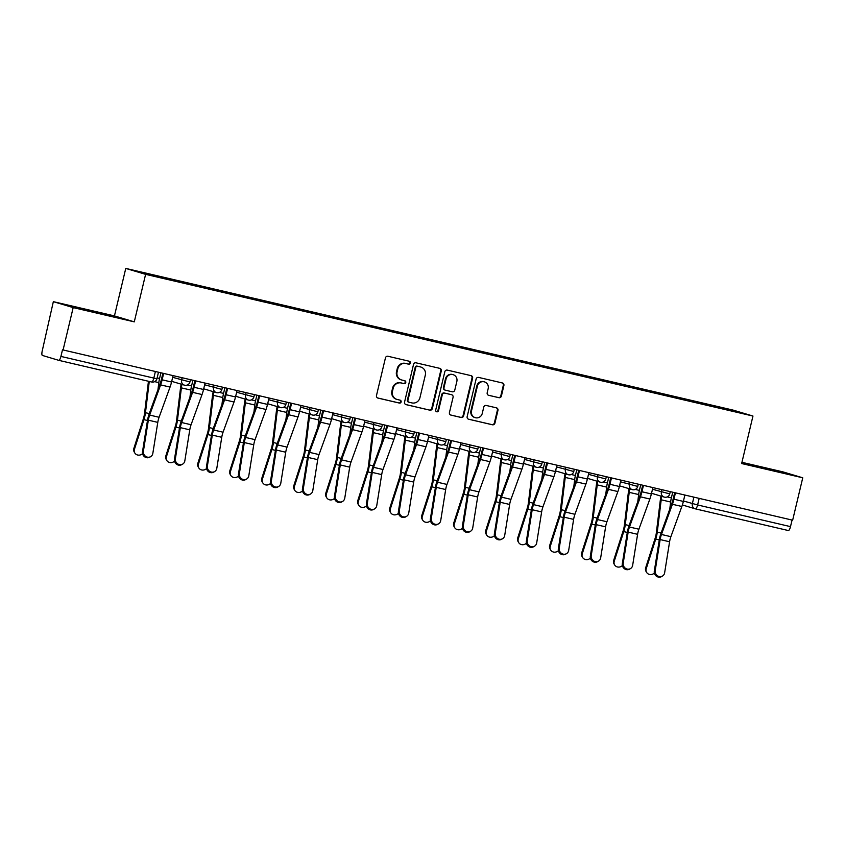 <?xml version="1.0" encoding="UTF-8"?>
<svg xmlns="http://www.w3.org/2000/svg" width="845" height="845" viewBox="0 0 845 845"><rect width="100%" height="100%" fill="white"/><g stroke="black" fill="none" stroke-linecap="round" stroke-linejoin="round"><path stroke-width="1.27" d="M410.395 363.044A1.5 1.447 106.7 0 0 409.339 361.259L387.95 356.263A2.155 2.07 106.7 0 0 385.447 357.889L376.479 395.523A2.155 2.07 106.7 0 0 377.99 398.09L399.379 403.076A1.5 1.447 106.7 0 0 401.132 401.935A1.5 1.447 106.7 0 0 400.076 400.15L397.308 399.505A6.876 6.612 106.7 0 1 392.46 391.309L393.21 388.172A6.876 6.612 106.7 0 1 401.238 382.986L404.005 383.63A1.5 1.447 106.7 0 0 405.769 382.489A1.5 1.447 106.7 0 0 404.702 380.704L401.935 380.06A6.876 6.612 106.7 0 1 397.097 371.863L397.837 368.726A6.876 6.612 106.7 0 1 405.875 363.54L408.642 364.184A1.5 1.447 106.7 0 0 410.395 363.044M401.565 379.954L400.984 379.785A6.876 6.612 106.7 0 1 396.516 371.684L397.266 368.557A6.876 6.612 106.7 0 1 405.294 363.361L408.061 364.005A1.5 1.447 106.7 0 0 409.064 361.195M377.63 397.963L398.798 402.896A1.5 1.447 106.7 0 0 399.801 400.086M396.928 399.4L396.347 399.231A6.876 6.612 106.7 0 1 391.879 391.129L392.629 388.003A6.876 6.612 106.7 0 1 400.667 382.806L403.435 383.45A1.5 1.447 106.7 0 0 404.428 380.641M756.539 466.07L744.434 463.461L750.994 465.257L777.664 471.383L756.539 466.07M90.531 310.696L78.427 308.087L84.986 309.883L111.667 316.009L90.531 310.696M498.867 397.699A2.155 2.07 106.7 0 0 501.381 396.083L503.895 385.521A2.155 2.07 106.7 0 0 502.374 382.965L478.629 377.419A2.155 2.07 106.7 0 0 476.115 379.046L467.148 416.68A2.155 2.07 106.7 0 0 468.669 419.236L492.413 424.781A2.155 2.07 106.7 0 0 494.927 423.155L497.958 410.406A2.155 2.07 106.7 0 0 496.448 407.839L486.287 405.473A2.155 2.07 106.7 0 0 483.773 407.089L482.263 413.416A5.746 5.524 106.7 0 1 475.239 417.673A5.746 5.524 106.7 0 1 471.499 410.902L477.404 386.133A5.746 5.524 106.7 0 1 484.438 381.877A5.746 5.524 106.7 0 1 488.167 388.637L487.185 392.767A2.155 2.07 106.7 0 0 488.706 395.333L498.286 397.53A2.155 2.07 106.7 0 0 500.8 395.904L503.314 385.352A2.155 2.07 106.7 0 0 502.162 382.912M134.281 321.861L114.445 315.914L53.341 301.665L73.177 307.601L134.281 321.861L145.604 274.35L752.958 416.046L741.646 463.546L802.75 477.805L792.652 520.193L62.498 349.819L60.924 356.421L153.822 378.095L156.916 378.761L158.469 372.244M73.177 307.601L63.079 349.988M441.291 370.913A2.155 2.07 106.7 0 0 439.78 368.357L416.036 362.822A2.155 2.07 106.7 0 0 413.522 364.438L404.554 402.072A2.155 2.07 106.7 0 0 406.065 404.639L429.82 410.174A2.155 2.07 106.7 0 0 432.334 408.558L441.291 370.913L440.72 370.744A2.155 2.07 106.7 0 0 439.569 368.304M447.332 370.121L471.077 375.655A2.155 2.07 106.7 0 1 472.598 378.222L463.63 415.856A2.155 2.07 106.7 0 1 461.116 417.472L450.955 415.106A2.155 2.07 106.7 0 1 449.434 412.55L453.078 397.277A2.155 2.07 106.7 0 0 451.557 394.721L444.819 393.147A2.155 2.07 106.7 0 0 442.305 394.773L438.523 410.659A1.5 1.447 106.7 0 1 436.675 411.779A1.5 1.447 106.7 0 1 435.703 410.005L444.819 371.737A2.155 2.07 106.7 0 1 447.332 370.121M53.341 301.665L42.25 350.833A4.383 1.204 -76.9 0 0 42.387 355.439L58.759 360.34A4.383 1.204 -76.9 0 0 58.78 360.34A4.383 1.204 -76.9 0 0 60.924 356.421M114.445 315.914L125.768 268.414L733.122 410.11L752.958 416.046M802.75 477.805L782.914 471.869L741.942 462.31M792.061 520.055L790.497 526.625A4.383 1.204 103.1 0 1 788.343 530.544A4.383 1.204 103.1 0 1 788.332 530.544L695.477 508.88M699.66 403.371L699.639 402.632L734.083 410.67L743.801 413.575L710.708 405.949L180.45 282.241L134.925 270.886L169.38 278.924L169.391 279.568M699.639 402.632L169.38 278.924M145.604 274.35L125.768 268.414M698.097 403.002L698.276 402.22M733.534 411.177L734.083 410.67M405.706 404.512L429.239 410.005A2.155 2.07 106.7 0 0 431.753 408.378L440.72 370.744M417.546 366.265A1.5 1.447 106.7 0 0 415.793 367.395L407.924 400.435A1.5 1.447 106.7 0 0 408.98 402.22L411.895 402.907A6.876 6.612 106.7 0 0 419.933 397.72L425.31 375.138A6.876 6.612 106.7 0 0 420.461 366.941L416.965 366.086A1.5 1.447 106.7 0 0 415.212 367.226L415.793 367.395M408.811 402.178L408.399 402.051A1.5 1.447 106.7 0 1 407.343 400.255L415.212 367.226M420.842 367.047L420.271 366.867A6.876 6.612 106.7 0 0 419.891 366.772L420.461 366.941M416.965 366.086L419.891 366.772M450.586 414.979L460.536 417.303A2.155 2.07 106.7 0 0 463.049 415.687L472.017 378.042A2.155 2.07 106.7 0 0 470.866 375.613M451.219 394.615A2.155 2.07 106.7 0 0 450.976 394.552L444.238 392.978A2.155 2.07 106.7 0 0 441.724 394.594L437.942 410.49L438.523 410.659M436.4 411.652A1.5 1.447 106.7 0 0 437.942 410.49M456.849 381.444A5.746 5.524 106.7 0 0 453.11 374.673A5.746 5.524 106.7 0 0 446.075 378.93L443.995 387.665A2.155 2.07 106.7 0 0 445.516 390.221L452.255 391.795A2.155 2.07 106.7 0 0 454.768 390.168L456.849 381.444M453.11 374.673L452.529 374.504A5.746 5.524 106.7 0 0 445.505 378.761L446.075 378.93M444.935 390.052A2.155 2.07 106.7 0 1 443.424 387.485L445.505 378.761M488.336 395.207L498.286 397.53M484.438 381.877L483.858 381.697A5.746 5.524 106.7 0 0 476.823 385.954L477.404 386.133M475.239 417.673L474.658 417.493A5.746 5.524 106.7 0 1 470.918 410.733L476.823 385.954M468.299 419.12L491.832 424.602A2.155 2.07 106.7 0 0 494.346 422.986L497.388 410.226A2.155 2.07 106.7 0 0 496.237 407.797M134.767 452.941L134.218 451.98A5.038 4.647 -29.8 0 1 133.869 448.378L134.418 449.339A5.038 4.647 150.2 0 0 142.552 453.617M160.92 372.814L159.578 378.465A10.953 3.01 -76.9 0 0 158.828 382.605L157.962 389.703M148.445 381.264L144.516 413.564A8.101 2.229 103.1 0 1 143.386 418.708L133.869 448.378M149.269 381.454L145.467 412.709A10.953 3.01 103.1 0 1 143.935 419.669L134.418 449.339M143.396 451.209A5.038 4.69 59.9 0 0 150.642 456.659A5.038 4.69 59.9 0 0 152.829 453.406L157.783 422.373L148.35 420.176L143.396 451.209L142.499 451.726A5.038 4.69 -120.1 0 0 149.745 457.187L150.642 456.659M162.874 373.268L161.363 379.595A10.953 3.01 103.1 0 1 160.17 383.609L149.206 413.796A10.953 3.01 -76.9 0 0 147.442 420.694L142.499 451.726M163.634 373.448L162.124 379.817A13.795 3.792 103.1 0 1 160.613 384.876L149.649 415.075A8.101 2.229 -76.9 0 0 148.35 420.176M173.067 375.655L171.556 382.024A13.795 3.792 103.1 0 1 170.046 387.084L159.082 417.272A8.101 2.229 -76.9 0 0 157.783 422.373M166.75 460.398L166.201 459.448A5.038 4.647 -29.8 0 1 165.852 455.846L166.402 456.796A5.038 4.647 150.2 0 0 174.545 461.085M192.903 380.282L191.561 385.922A10.953 3.01 -76.9 0 0 190.812 390.073L189.945 397.161M181.221 384.19A13.795 3.792 -76.9 0 0 180.429 388.721L176.51 421.021A8.101 2.229 103.1 0 1 175.369 426.176L165.852 455.846M181.971 384.412A10.953 3.01 -76.9 0 0 181.379 387.876L177.461 420.166A10.953 3.01 103.1 0 1 175.918 427.137L166.402 456.796M198.744 467.866L198.195 466.905A5.038 4.647 -29.8 0 1 197.846 463.303L198.395 464.264A5.038 4.647 150.2 0 0 206.529 468.542M224.897 387.739L223.555 393.39A10.953 3.01 -76.9 0 0 222.795 397.53L221.939 404.628M213.204 391.657A13.795 3.792 -76.9 0 0 212.422 396.189L208.493 428.489A8.101 2.229 103.1 0 1 207.363 433.633L197.846 463.303M213.965 391.879A10.953 3.01 -76.9 0 0 213.362 395.333L209.444 427.633A10.953 3.01 103.1 0 1 207.912 434.594L198.395 464.264M175.39 458.666A5.038 4.69 59.9 0 0 182.636 464.127A5.038 4.69 59.9 0 0 184.823 460.874L189.766 429.83L180.334 427.633L175.39 458.666L174.482 459.194A5.038 4.69 -120.1 0 0 181.728 464.644L182.636 464.127M194.857 380.736L193.357 387.052A10.953 3.01 103.1 0 1 192.164 391.077L181.2 421.264A10.953 3.01 -76.9 0 0 179.436 428.161L174.482 459.194M195.628 380.915L194.107 387.285A13.795 3.792 103.1 0 1 192.607 392.344L181.643 422.532A8.101 2.229 -76.9 0 0 180.334 427.633M205.06 383.112L203.539 389.482A13.795 3.792 103.1 0 1 202.039 394.541L191.076 424.729A8.101 2.229 -76.9 0 0 189.766 429.83M207.374 466.134A5.038 4.69 59.9 0 0 214.619 471.584A5.038 4.69 59.9 0 0 216.806 468.331L221.749 437.298L212.317 435.101L207.374 466.134L206.476 466.651A5.038 4.69 -120.1 0 0 213.722 472.112L214.619 471.584M226.851 388.193L225.34 394.52A10.953 3.01 103.1 0 1 224.147 398.534L213.183 428.721A10.953 3.01 -76.9 0 0 211.419 435.619L206.476 466.651M227.611 388.373L226.09 394.742A13.795 3.792 103.1 0 1 224.59 399.801L213.627 429.999A8.101 2.229 -76.9 0 0 212.317 435.101M237.044 390.58L235.523 396.949A13.795 3.792 103.1 0 1 234.023 402.009L223.059 432.196A8.101 2.229 -76.9 0 0 221.749 437.298M230.727 475.323L230.178 474.372A5.038 4.647 -29.8 0 1 229.829 470.771L230.379 471.721A5.038 4.647 150.2 0 0 238.522 476.01M256.88 395.207L255.539 400.847A10.953 3.01 -76.9 0 0 254.789 404.998L253.922 412.085M245.198 399.115A13.795 3.792 -76.9 0 0 244.406 403.646L240.487 435.946A8.101 2.229 103.1 0 1 239.346 441.101L229.829 470.771M245.948 399.336A10.953 3.01 -76.9 0 0 245.356 402.801L241.427 435.09A10.953 3.01 103.1 0 1 239.895 442.062L230.379 471.721M262.71 482.791L262.161 481.83A5.038 4.647 -29.8 0 1 261.823 478.228L262.373 479.189A5.038 4.647 150.2 0 0 270.506 483.467M288.874 402.664L287.532 408.315A10.953 3.01 -76.9 0 0 286.772 412.455L285.916 419.553M277.181 406.582A13.795 3.792 -76.9 0 0 276.399 411.114L272.47 443.414A8.101 2.229 103.1 0 1 271.34 448.568L261.823 478.228M277.931 406.804A10.953 3.01 -76.9 0 0 277.34 410.258L273.421 442.558A10.953 3.01 103.1 0 1 271.889 449.519L262.373 479.189M294.704 490.248L294.155 489.297A5.038 4.647 -29.8 0 1 293.807 485.695L294.356 486.646A5.038 4.647 150.2 0 0 302.499 490.934M320.857 410.131L319.516 415.772A10.953 3.01 -76.9 0 0 318.766 419.923L317.9 427.01M309.175 414.039A13.795 3.792 -76.9 0 0 308.383 418.571L304.464 450.871A8.101 2.229 103.1 0 1 303.323 456.025L293.807 485.695M309.925 414.261A10.953 3.01 -76.9 0 0 309.333 417.726L305.404 450.015A10.953 3.01 103.1 0 1 303.873 456.987L294.356 486.646M239.367 473.591A5.038 4.69 59.9 0 0 246.613 479.052A5.038 4.69 59.9 0 0 248.8 475.798L253.743 444.755L244.311 442.558L239.367 473.591L238.459 474.119A5.038 4.69 -120.1 0 0 245.705 479.569L246.613 479.052M258.834 395.661L257.334 401.977A10.953 3.01 103.1 0 1 256.141 406.001L245.177 436.189A10.953 3.01 -76.9 0 0 243.413 443.086L238.459 474.119M259.605 395.84L258.084 402.209A13.795 3.792 103.1 0 1 256.584 407.269L245.62 437.457A8.101 2.229 -76.9 0 0 244.311 442.558M269.037 398.037L267.516 404.406A13.795 3.792 103.1 0 1 266.017 409.466L255.053 439.653A8.101 2.229 -76.9 0 0 253.743 444.755M271.351 481.058A5.038 4.69 59.9 0 0 278.596 486.509A5.038 4.69 59.9 0 0 280.783 483.255L285.726 452.223L276.294 450.026L271.351 481.058L270.453 481.576A5.038 4.69 -120.1 0 0 277.699 487.037L278.596 486.509M290.828 403.128L289.317 409.445A10.953 3.01 103.1 0 1 288.124 413.458L277.16 443.646A10.953 3.01 -76.9 0 0 275.396 450.543L270.453 481.576M291.588 403.297L290.067 409.667A13.795 3.792 103.1 0 1 288.567 414.726L277.604 444.924A8.101 2.229 -76.9 0 0 276.294 450.026M301.021 405.505L299.5 411.874A13.795 3.792 103.1 0 1 298 416.934L287.036 447.121A8.101 2.229 -76.9 0 0 285.726 452.223M303.344 488.516A5.038 4.69 59.9 0 0 310.59 493.976A5.038 4.69 59.9 0 0 312.777 490.723L317.72 459.68L308.288 457.483L303.344 488.516L302.436 489.044A5.038 4.69 -120.1 0 0 309.682 494.494L310.59 493.976M322.811 410.585L321.311 416.902A10.953 3.01 103.1 0 1 320.118 420.926L309.154 451.114A10.953 3.01 -76.9 0 0 307.379 458.011L302.436 489.044M323.572 410.765L322.061 417.134A13.795 3.792 103.1 0 1 320.551 422.194L309.587 452.381A8.101 2.229 -76.9 0 0 308.288 457.483M333.004 412.962L331.493 419.331A13.795 3.792 103.1 0 1 329.983 424.391L319.03 454.578A8.101 2.229 -76.9 0 0 317.72 459.68M326.688 497.716L326.138 496.754A5.038 4.647 -29.8 0 1 325.8 493.153L326.35 494.114A5.038 4.647 150.2 0 0 334.483 498.402M352.851 417.588L351.499 423.239A10.953 3.01 -76.9 0 0 350.749 427.38L349.893 434.478M341.158 421.507A13.795 3.792 -76.9 0 0 340.377 426.038L336.447 458.339A8.101 2.229 103.1 0 1 335.317 463.493L325.8 493.153M341.908 421.729A10.953 3.01 -76.9 0 0 341.317 425.183L337.398 457.483A10.953 3.01 103.1 0 1 335.856 464.444L326.35 494.114M335.328 495.983A5.038 4.69 59.9 0 0 342.574 501.434A5.038 4.69 59.9 0 0 344.76 498.18L349.703 467.148L340.271 464.951L335.328 495.983L334.43 496.501A5.038 4.69 -120.1 0 0 341.676 501.962L342.574 501.434M354.805 418.053L353.294 424.37A10.953 3.01 103.1 0 1 352.101 428.383L341.137 458.571A10.953 3.01 -76.9 0 0 339.373 465.468L334.43 496.501M355.565 418.222L354.044 424.591A13.795 3.792 103.1 0 1 352.545 429.651L341.581 459.849A8.101 2.229 -76.9 0 0 340.271 464.951M364.998 420.43L363.477 426.799A13.795 3.792 103.1 0 1 361.977 431.858L351.013 462.046A8.101 2.229 -76.9 0 0 349.703 467.148M358.681 505.183L358.132 504.222A5.038 4.647 -29.8 0 1 357.784 500.62L358.333 501.571A5.038 4.647 150.2 0 0 366.466 505.859M384.834 425.056L383.493 430.696A10.953 3.01 -76.9 0 0 382.743 434.848L381.877 441.935M373.152 428.964A13.795 3.792 -76.9 0 0 372.36 433.496L368.441 465.796A8.101 2.229 103.1 0 1 367.3 470.95L357.784 500.62M373.902 429.186A10.953 3.01 -76.9 0 0 373.31 432.651L369.381 464.94A10.953 3.01 103.1 0 1 367.85 471.911L358.333 501.571M367.311 503.44A5.038 4.69 59.9 0 0 374.557 508.901A5.038 4.69 59.9 0 0 376.743 505.648L381.697 474.605L372.265 472.408L367.311 503.44L366.413 503.969A5.038 4.69 -120.1 0 0 373.659 509.419L374.557 508.901M386.788 425.51L385.278 431.837A10.953 3.01 103.1 0 1 384.095 435.851L373.131 466.039A10.953 3.01 -76.9 0 0 371.356 472.936L366.413 503.969M387.549 425.69L386.038 432.059A13.795 3.792 103.1 0 1 384.528 437.118L373.564 467.306A8.101 2.229 -76.9 0 0 372.265 472.408M396.981 427.887L395.471 434.256A13.795 3.792 103.1 0 1 393.96 439.315L382.996 469.503A8.101 2.229 -76.9 0 0 381.697 474.605M390.665 512.64L390.115 511.679A5.038 4.647 -29.8 0 1 389.777 508.077L390.316 509.039A5.038 4.647 150.2 0 0 398.46 513.327M416.828 432.513L415.476 438.164A10.953 3.01 -76.9 0 0 414.726 442.305L413.87 449.403M405.135 436.432A13.795 3.792 -76.9 0 0 404.343 440.963L400.424 473.263A8.101 2.229 103.1 0 1 399.284 478.418L389.777 508.077M405.885 436.654A10.953 3.01 -76.9 0 0 405.294 440.108L401.375 472.408A10.953 3.01 103.1 0 1 399.833 479.368L390.316 509.039M399.305 510.908A5.038 4.69 59.9 0 0 406.551 516.358A5.038 4.69 59.9 0 0 408.737 513.105L413.68 482.072L404.248 479.875L399.305 510.908L398.407 511.426A5.038 4.69 -120.1 0 0 405.653 516.886L406.551 516.358M418.782 432.978L417.272 439.294A10.953 3.01 103.1 0 1 416.078 443.308L405.114 473.506A10.953 3.01 -76.9 0 0 403.35 480.393L398.407 511.426M419.542 433.147L418.021 439.516A13.795 3.792 103.1 0 1 416.522 444.576L405.558 474.774A8.101 2.229 -76.9 0 0 404.248 479.875M428.975 435.355L427.454 441.724A13.795 3.792 103.1 0 1 425.954 446.783L414.99 476.971A8.101 2.229 -76.9 0 0 413.68 482.072M422.658 520.108L422.109 519.147A5.038 4.647 -29.8 0 1 421.761 515.545L422.31 516.496A5.038 4.647 150.2 0 0 430.443 520.784M448.811 439.981L447.47 445.621A10.953 3.01 -76.9 0 0 446.72 449.772L445.854 456.87M437.118 443.889A13.795 3.792 -76.9 0 0 436.337 448.42L432.408 480.72A8.101 2.229 103.1 0 1 431.277 485.875L421.761 515.545M437.879 444.121A10.953 3.01 -76.9 0 0 437.287 447.575L433.358 479.865A10.953 3.01 103.1 0 1 431.827 486.836L422.31 516.496M431.288 518.365A5.038 4.69 59.9 0 0 438.534 523.826A5.038 4.69 59.9 0 0 440.72 520.573L445.674 489.54L436.242 487.333L431.288 518.365L430.39 518.893A5.038 4.69 -120.1 0 0 437.636 524.344L438.534 523.826M450.765 440.435L449.255 446.762A10.953 3.01 103.1 0 1 448.061 450.776L437.097 480.963A10.953 3.01 -76.9 0 0 435.333 487.861L430.39 518.893M451.526 440.615L450.015 446.984A13.795 3.792 103.1 0 1 448.505 452.043L437.541 482.231A8.101 2.229 -76.9 0 0 436.242 487.333M460.958 442.812L459.448 449.181A13.795 3.792 103.1 0 1 457.937 454.24L446.973 484.438A8.101 2.229 -76.9 0 0 445.674 489.54M454.642 527.565L454.092 526.604A5.038 4.647 -29.8 0 1 453.744 523.002L454.293 523.963A5.038 4.647 150.2 0 0 462.437 528.252M480.794 447.438L479.453 453.089A10.953 3.01 -76.9 0 0 478.703 457.24L477.837 464.327M469.112 451.357A13.795 3.792 -76.9 0 0 468.32 455.888L464.401 488.188A8.101 2.229 103.1 0 1 463.261 493.343L453.744 523.002M469.862 451.579A10.953 3.01 -76.9 0 0 469.271 455.032L465.352 487.333A10.953 3.01 103.1 0 1 463.81 494.293L454.293 523.963M463.282 525.833A5.038 4.69 59.9 0 0 470.528 531.283A5.038 4.69 59.9 0 0 472.714 528.03L477.657 496.997L468.225 494.8L463.282 525.833L462.373 526.35A5.038 4.69 -120.1 0 0 469.619 531.811L470.528 531.283M482.748 447.903L481.249 454.219A10.953 3.01 103.1 0 1 480.055 458.233L469.091 488.431A10.953 3.01 -76.9 0 0 467.327 495.318L462.373 526.35M483.52 448.072L481.999 454.441A13.795 3.792 103.1 0 1 480.499 459.5L469.535 489.699A8.101 2.229 -76.9 0 0 468.225 494.8M492.952 450.279L491.431 456.649A13.795 3.792 103.1 0 1 489.931 461.708L478.967 491.896A8.101 2.229 -76.9 0 0 477.657 496.997M486.625 535.033L486.086 534.072A5.038 4.647 -29.8 0 1 485.738 530.47L486.287 531.42A5.038 4.647 150.2 0 0 494.42 535.709M512.788 454.906L511.447 460.546A10.953 3.01 -76.9 0 0 510.686 464.697L509.831 471.795M501.096 458.814A13.795 3.792 -76.9 0 0 500.314 463.356L496.385 495.645A8.101 2.229 103.1 0 1 495.254 500.8L485.738 530.47M501.856 459.046A10.953 3.01 -76.9 0 0 501.254 462.5L497.335 494.8A10.953 3.01 103.1 0 1 495.804 501.761L486.287 531.42M495.265 533.29A5.038 4.69 59.9 0 0 502.511 538.751A5.038 4.69 59.9 0 0 504.697 535.498L509.641 504.465L500.208 502.257L495.265 533.29L494.367 533.818A5.038 4.69 -120.1 0 0 501.613 539.268L502.511 538.751M514.742 455.36L513.232 461.687A10.953 3.01 103.1 0 1 512.038 465.701L501.074 495.888A10.953 3.01 -76.9 0 0 499.31 502.786L494.367 533.818M515.503 455.539L513.982 461.909A13.795 3.792 103.1 0 1 512.482 466.968L501.518 497.156A8.101 2.229 -76.9 0 0 500.208 502.257M524.935 457.736L523.414 464.106A13.795 3.792 103.1 0 1 521.914 469.165L510.95 499.363A8.101 2.229 -76.9 0 0 509.641 504.465M518.619 542.49L518.069 541.529A5.038 4.647 -29.8 0 1 517.721 537.927L518.27 538.888A5.038 4.647 150.2 0 0 526.414 543.177M544.771 462.373L543.43 468.014A10.953 3.01 -76.9 0 0 542.68 472.165L541.814 479.252M533.089 466.282A13.795 3.792 -76.9 0 0 532.297 470.813L528.378 503.113A8.101 2.229 103.1 0 1 527.238 508.267L517.721 537.927M533.839 466.503A10.953 3.01 -76.9 0 0 533.248 469.957L529.319 502.257A10.953 3.01 103.1 0 1 527.787 509.218L518.27 538.888M527.259 540.758A5.038 4.69 59.9 0 0 534.505 546.208A5.038 4.69 59.9 0 0 536.691 542.955L541.634 511.922L532.202 509.725L527.259 540.758L526.35 541.275A5.038 4.69 -120.1 0 0 533.596 546.736L534.505 546.208M546.726 462.828L545.226 469.144A10.953 3.01 103.1 0 1 544.032 473.158L533.068 503.356A10.953 3.01 -76.9 0 0 531.304 510.243L526.35 541.275M547.497 463.007L545.976 469.366A13.795 3.792 103.1 0 1 544.476 474.436L533.512 504.623A8.101 2.229 -76.9 0 0 532.202 509.725M556.929 465.204L555.408 471.573A13.795 3.792 103.1 0 1 553.908 476.633L542.944 506.82A8.101 2.229 -76.9 0 0 541.634 511.922M550.602 549.958L550.053 548.996A5.038 4.647 -29.8 0 1 549.715 545.395L550.264 546.345A5.038 4.647 150.2 0 0 558.397 550.634M576.765 469.831L575.413 475.471A10.953 3.01 -76.9 0 0 574.663 479.622L573.808 486.72M565.073 473.739A13.795 3.792 -76.9 0 0 564.291 478.281L560.362 510.57A8.101 2.229 103.1 0 1 559.232 515.725L549.715 545.395M565.823 473.971A10.953 3.01 -76.9 0 0 565.231 477.425L561.312 509.725A10.953 3.01 103.1 0 1 559.781 516.686L550.264 546.345M559.242 548.215A5.038 4.69 59.9 0 0 566.488 553.676A5.038 4.69 59.9 0 0 568.674 550.422L573.618 519.39L564.185 517.182L559.242 548.215L558.344 548.743A5.038 4.69 -120.1 0 0 565.59 554.193L566.488 553.676M578.719 470.285L577.209 476.612A10.953 3.01 103.1 0 1 576.015 480.625L565.052 510.813A10.953 3.01 -76.9 0 0 563.288 517.71L558.344 548.743M579.48 470.464L577.959 476.833A13.795 3.792 103.1 0 1 576.459 481.893L565.495 512.081A8.101 2.229 -76.9 0 0 564.185 517.182M588.912 472.661L587.391 479.03A13.795 3.792 103.1 0 1 585.891 484.09L574.927 514.288A8.101 2.229 -76.9 0 0 573.618 519.39M582.596 557.415L582.047 556.464A5.038 4.647 -29.8 0 1 581.698 552.852L582.247 553.813A5.038 4.647 150.2 0 0 590.391 558.101M608.749 477.298L607.407 482.939A10.953 3.01 -76.9 0 0 606.657 487.09L605.791 494.177M597.066 481.206A13.795 3.792 -76.9 0 0 596.274 485.738L592.356 518.038A8.101 2.229 103.1 0 1 591.215 523.192L581.698 552.852M597.816 481.428A10.953 3.01 -76.9 0 0 597.225 484.882L593.296 517.182A10.953 3.01 103.1 0 1 591.764 524.143L582.247 553.813M591.225 555.683A5.038 4.69 59.9 0 0 598.471 561.133A5.038 4.69 59.9 0 0 600.668 557.88L605.611 526.847L596.179 524.65L591.225 555.683L590.328 556.2A5.038 4.69 -120.1 0 0 597.573 561.661L598.471 561.133M610.703 477.752L609.203 484.069A10.953 3.01 103.1 0 1 608.009 488.083L597.045 518.281A10.953 3.01 -76.9 0 0 595.271 525.167L590.328 556.2M611.463 477.932L609.953 484.291A13.795 3.792 103.1 0 1 608.442 489.361L597.478 519.548A8.101 2.229 -76.9 0 0 596.179 524.65M620.895 480.129L619.385 486.498A13.795 3.792 103.1 0 1 617.875 491.558L606.911 521.745A8.101 2.229 -76.9 0 0 605.611 526.847M614.579 564.882L614.03 563.921A5.038 4.647 -29.8 0 1 613.692 560.319L614.241 561.27A5.038 4.647 150.2 0 0 622.374 565.558M640.742 484.755L639.39 490.396A10.953 3.01 -76.9 0 0 638.64 494.547L637.785 501.645M629.05 488.663A13.795 3.792 -76.9 0 0 628.257 493.205L624.339 525.495A8.101 2.229 103.1 0 1 623.198 530.649L613.692 560.319M629.8 488.896A10.953 3.01 -76.9 0 0 629.208 492.35L625.289 524.65A10.953 3.01 103.1 0 1 623.747 531.611L614.241 561.27M623.219 563.14A5.038 4.69 59.9 0 0 630.465 568.601A5.038 4.69 59.9 0 0 632.651 565.347L637.595 534.315L628.162 532.107L623.219 563.14L622.321 563.668A5.038 4.69 -120.1 0 0 629.567 569.129L630.465 568.601M642.696 485.21L641.186 491.536A10.953 3.01 103.1 0 1 639.992 495.55L629.029 525.738A10.953 3.01 -76.9 0 0 627.265 532.635L622.321 563.668M643.457 485.389L641.936 491.758A13.795 3.792 103.1 0 1 640.436 496.818L629.472 527.005A8.101 2.229 -76.9 0 0 628.162 532.107M652.889 487.586L651.368 493.955A13.795 3.792 103.1 0 1 649.868 499.015L638.904 529.213A8.101 2.229 -76.9 0 0 637.595 534.315M646.573 572.34L646.024 571.389A5.038 4.647 -29.8 0 1 645.675 567.777L646.224 568.738A5.038 4.647 150.2 0 0 654.357 573.026M672.726 492.223L671.384 497.863A10.953 3.01 -76.9 0 0 670.634 502.014L669.768 509.102M661.033 496.131A13.795 3.792 -76.9 0 0 660.251 500.662L656.322 532.963A8.101 2.229 103.1 0 1 655.192 538.117L645.675 567.777M661.793 496.353A10.953 3.01 -76.9 0 0 661.202 499.807L657.273 532.107A10.953 3.01 103.1 0 1 655.741 539.068L646.224 568.738M655.202 570.607A5.038 4.69 59.9 0 0 662.448 576.068A5.038 4.69 59.9 0 0 664.635 572.804L669.589 541.772L660.156 539.575L655.202 570.607L654.305 571.125A5.038 4.69 -120.1 0 0 661.55 576.586L662.448 576.068M674.68 492.677L673.169 498.994A10.953 3.01 103.1 0 1 671.976 503.007L661.022 533.206A10.953 3.01 -76.9 0 0 659.248 540.092L654.305 571.125M675.44 492.857L673.93 499.215A13.795 3.792 103.1 0 1 672.419 504.285L661.455 534.473A8.101 2.229 -76.9 0 0 660.156 539.575M684.872 495.054L683.362 501.423A13.795 3.792 103.1 0 1 681.852 506.482L670.888 536.67A8.101 2.229 -76.9 0 0 669.589 541.772M683.457 500.99L697.611 504.961L790.497 526.625M693.903 497.156L692.351 503.652A4.383 4.214 -73.3 0 0 695.203 508.806A4.383 4.383 0 0 0 695.456 508.88A4.383 1.204 -76.9 0 0 697.611 504.961L699.174 498.392M156.916 378.761A4.383 4.383 0 0 1 151.667 382.014A4.383 1.204 -76.9 0 1 151.646 382.003L58.801 360.35L151.667 382.014A4.383 1.204 -76.9 0 0 153.822 378.095L155.385 371.525M652.488 489.266L669.747 493.902L670.275 491.653M661.91 489.699L661.381 491.927A4.383 4.214 -73.3 0 0 664.223 497.082A4.383 4.383 0 0 0 669.747 493.902M620.505 481.808L637.753 486.435L638.292 484.185M629.926 482.231L629.398 484.47A4.383 4.214 -73.3 0 0 632.24 489.625A4.383 4.383 0 0 0 637.753 486.435M588.511 474.341L605.77 478.978L606.309 476.728M597.933 474.774L597.404 477.002A4.383 4.214 -73.3 0 0 600.246 482.157A4.383 4.383 0 0 0 605.77 478.978M556.528 466.884L573.776 471.51L574.315 469.26M565.949 467.306L565.421 469.545A4.383 4.214 -73.3 0 0 568.262 474.7A4.383 4.383 0 0 0 573.776 471.51M524.534 459.416L541.793 464.053L542.332 461.792M533.966 459.849L533.427 462.078A4.383 4.214 -73.3 0 0 536.279 467.232A4.383 4.383 0 0 0 541.793 464.053M492.55 451.959L509.799 456.585L510.338 454.335M501.972 452.381L501.444 454.621A4.383 4.214 -73.3 0 0 504.285 459.775A4.383 4.383 0 0 0 509.799 456.585M460.557 444.491L477.816 449.128L478.354 446.868M469.989 444.924L469.45 447.153A4.383 4.214 -73.3 0 0 472.302 452.307A4.383 4.383 0 0 0 477.816 449.128M428.573 437.034L445.833 441.66L446.361 439.411M437.995 437.457L437.467 439.696A4.383 4.214 -73.3 0 0 440.308 444.85A4.383 4.383 0 0 0 445.833 441.66M396.58 429.566L413.839 434.203L414.377 431.943M406.012 429.999L405.473 432.228A4.383 4.214 -73.3 0 0 408.325 437.383A4.383 4.383 0 0 0 413.839 434.203M364.596 422.109L381.855 426.736L382.394 424.486M374.018 422.532L373.49 424.771A4.383 4.214 -73.3 0 0 376.331 429.925A4.383 4.383 0 0 0 381.855 426.736M332.613 414.641L349.862 419.278L350.4 417.018M342.035 415.075L341.507 417.303A4.383 4.214 -73.3 0 0 344.348 422.458A4.383 4.383 0 0 0 349.862 419.278M300.619 407.184L317.878 411.811L318.417 409.561M310.052 407.607L309.513 409.846A4.383 4.214 -73.3 0 0 312.354 414.99A4.383 4.383 0 0 0 317.878 411.811M268.636 399.717L285.885 404.354L286.423 402.093M278.058 400.15L277.53 402.378A4.383 4.214 -73.3 0 0 280.371 407.533A4.383 4.383 0 0 0 285.885 404.354M236.642 392.249L253.901 396.886L254.44 394.636M246.075 392.682L245.536 394.921A4.383 4.214 -73.3 0 0 248.388 400.065A4.383 4.383 0 0 0 253.901 396.886M204.659 384.792L221.908 389.429L222.446 387.168M214.081 385.225L213.553 387.454A4.383 4.214 -73.3 0 0 216.394 392.608A4.383 4.383 0 0 0 221.908 389.429M172.665 377.324L189.924 381.961L190.463 379.711M182.097 377.757L181.559 379.996A4.383 4.214 -73.3 0 0 184.411 385.14A4.383 4.383 0 0 0 189.924 381.961M184.654 385.204A4.383 4.214 -73.3 0 1 184.411 385.14L171.715 381.349M216.637 392.671A4.383 4.214 -73.3 0 1 216.394 392.608L203.698 388.806M248.62 400.139A4.383 4.214 -73.3 0 1 248.388 400.065L235.692 396.273M280.614 407.596A4.383 4.214 -73.3 0 1 280.371 407.533L267.675 403.73M312.597 415.064A4.383 4.214 -73.3 0 1 312.354 414.99L299.669 411.198M344.591 422.521A4.383 4.214 -73.3 0 1 344.348 422.458L331.652 418.655M376.574 429.989A4.383 4.214 -73.3 0 1 376.331 429.925L363.635 426.123M408.568 437.446A4.383 4.214 -73.3 0 1 408.325 437.383L395.629 433.58M440.551 444.914A4.383 4.214 -73.3 0 1 440.308 444.85L427.612 441.048M472.535 452.371A4.383 4.214 -73.3 0 1 472.302 452.307L459.606 448.505M504.528 459.838A4.383 4.214 -73.3 0 1 504.285 459.775L491.589 455.973M536.512 467.296A4.383 4.214 -73.3 0 1 536.279 467.232L523.583 463.43M568.505 474.763A4.383 4.214 -73.3 0 1 568.262 474.7L555.566 470.897M600.489 482.22A4.383 4.214 -73.3 0 1 600.246 482.157L587.56 478.354M632.482 489.688A4.383 4.214 -73.3 0 1 632.24 489.625L619.543 485.822M664.466 497.145A4.383 4.214 -73.3 0 1 664.223 497.082L651.527 493.279M682.369 504.961L695.203 508.806A4.383 4.214 -73.3 0 0 695.435 508.87A4.383 1.204 -76.9 0 0 695.456 508.88L788.343 530.544M405.294 363.361L405.875 363.54M397.266 368.557L397.837 368.726M396.516 371.684L397.097 371.863M403.435 383.45L404.005 383.63M400.667 382.806L401.238 382.986M392.629 388.003L393.21 388.172M391.879 391.129L392.46 391.309M398.798 402.896L399.379 403.076M408.061 364.005L408.642 364.184M431.753 408.378L432.334 408.558M429.239 410.005L429.82 410.174M407.343 400.255L407.924 400.435M472.017 378.042L472.598 378.222M463.049 415.687L463.63 415.856M460.536 417.303L461.116 417.472M450.976 394.552L451.557 394.721M444.238 392.978L444.819 393.147M441.724 394.594L442.305 394.773M443.424 387.485L443.995 387.665M470.918 410.733L471.499 410.902M497.388 410.226L497.958 410.406M494.346 422.986L494.927 423.155M491.832 424.602L492.413 424.781M503.314 385.352L503.895 385.521M500.8 395.904L501.381 396.083M157.128 377.895L159.578 378.465M143.935 419.669L147.474 420.493M145.467 412.709L149.28 413.596M154.667 381.644L158.828 382.605M171.556 382.024L162.124 379.817M159.082 417.272L149.649 415.075M170.046 387.084L160.613 384.876M187.432 384.961L191.561 385.922M175.918 427.137L179.467 427.961M177.461 420.166L181.274 421.063M181.379 387.876L190.812 390.073M219.415 392.418L223.555 393.39M207.912 434.594L211.451 435.418M209.444 427.633L213.257 428.521M213.362 395.333L222.795 397.53M203.539 389.482L194.107 387.285M191.076 424.729L181.643 422.532M202.039 394.541L192.607 392.344M235.523 396.949L226.09 394.742M223.059 432.196L213.627 429.999M234.023 402.009L224.59 399.801M251.398 399.886L255.539 400.847M239.895 442.062L243.444 442.886M241.427 435.09L245.251 435.988M245.356 402.801L254.789 404.998M283.392 407.343L287.532 408.315M271.889 449.519L275.428 450.343M273.421 442.558L277.234 443.445M277.34 410.258L286.772 412.455M315.375 414.81L319.516 415.772M303.873 456.987L307.422 457.81M305.404 450.015L309.228 450.913M309.333 417.726L318.766 419.923M267.516 404.406L258.084 402.209M255.053 439.653L245.62 437.457M266.017 409.466L256.584 407.269M299.5 411.874L290.067 409.667M287.036 447.121L277.604 444.924M298 416.934L288.567 414.726M331.493 419.331L322.061 417.134M319.03 454.578L309.587 452.381M329.983 424.391L320.551 422.194M347.369 422.268L351.499 423.239M335.856 464.444L339.405 465.268M337.398 457.483L341.211 458.37M341.317 425.183L350.749 427.38M363.477 426.799L354.044 424.591M351.013 462.046L341.581 459.849M361.977 431.858L352.545 429.651M379.352 429.735L383.493 430.696M367.85 471.911L371.388 472.735M369.381 464.94L373.205 465.838M373.31 432.651L382.743 434.848M395.471 434.256L386.038 432.059M382.996 469.503L373.564 467.306M393.96 439.315L384.528 437.118M411.346 437.192L415.476 438.164M399.833 479.368L403.382 480.192M401.375 472.408L405.188 473.295M405.294 440.108L414.726 442.305M427.454 441.724L418.021 439.516M414.99 476.971L405.558 474.774M425.954 446.783L416.522 444.576M443.329 444.66L447.47 445.621M431.827 486.836L435.365 487.66M433.358 479.865L437.171 480.763M437.287 447.575L446.72 449.772M459.448 449.181L450.015 446.984M446.973 484.438L437.541 482.231M457.937 454.24L448.505 452.043M475.312 452.117L479.453 453.089M463.81 494.293L467.359 495.117M465.352 487.333L469.165 488.22M469.271 455.032L478.703 457.24M491.431 456.649L481.999 454.441M478.967 491.896L469.535 489.699M489.931 461.708L480.499 459.5M507.306 459.585L511.447 460.546M495.804 501.761L499.342 502.585M497.335 494.8L501.148 495.688M501.254 462.5L510.686 464.697M523.414 464.106L513.982 461.909M510.95 499.363L501.518 497.156M521.914 469.165L512.482 466.968M539.29 467.042L543.43 468.014M527.787 509.218L531.336 510.053M529.319 502.257L533.142 503.145M533.248 469.957L542.68 472.165M555.408 471.573L545.976 469.366M542.944 506.82L533.512 504.623M553.908 476.633L544.476 474.436M571.283 474.51L575.413 475.471M559.781 516.686L563.319 517.51M561.312 509.725L565.125 510.612M565.231 477.425L574.663 479.622M587.391 479.03L577.959 476.833M574.927 514.288L565.495 512.081M585.891 484.09L576.459 481.893M603.267 481.967L607.407 482.939M591.764 524.143L595.303 524.977M593.296 517.182L597.119 518.069M597.225 484.882L606.657 487.09M619.385 486.498L609.953 484.291M606.911 521.745L597.478 519.548M617.875 491.558L608.442 489.361M635.26 489.435L639.39 490.396M623.747 531.611L627.296 532.434M625.289 524.65L629.102 525.537M629.208 492.35L638.64 494.547M651.368 493.955L641.936 491.758M638.904 529.213L629.472 527.005M649.868 499.015L640.436 496.818M667.244 496.902L671.384 497.863M655.741 539.068L659.28 539.902M657.273 532.107L661.096 532.994M661.202 499.807L670.634 502.014M683.362 501.423L673.93 499.215M670.888 536.67L661.455 534.473M681.852 506.482L672.419 504.285M408.315 402.03L408.895 402.199M451.103 394.583L451.674 394.752M444.819 390.02L445.399 390.189"/></g></svg>
